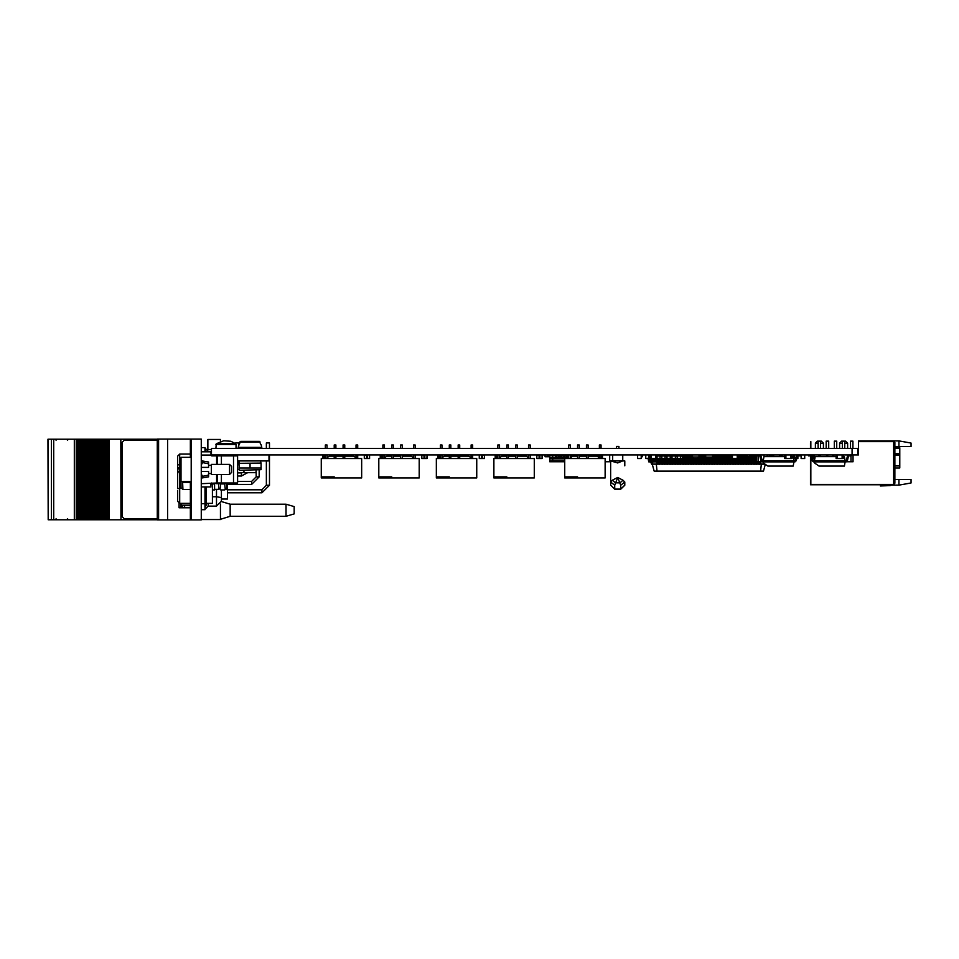 <?xml version="1.0" encoding="UTF-8"?>
<svg xmlns="http://www.w3.org/2000/svg" width="959" height="959" viewBox="0 0 959 959"><rect width="100%" height="100%" fill="white"/><g stroke="black" fill="none" stroke-linecap="round" stroke-linejoin="round"><path stroke-width="1.44" d="M894.891 447.757L899.746 447.757L899.746 467.944L894.891 467.944M850.465 448.44L850.465 441.176L852.887 441.176L852.887 448.44M842.386 443.19L839.557 443.19L841.582 441.176L845.622 441.176L847.636 443.19L844.807 443.19M834.306 448.44L834.306 441.176L836.739 441.176L836.739 448.44L836.739 441.176M826.238 448.44L826.238 441.176L828.66 441.176L828.66 448.44L828.66 441.176M818.159 443.19L815.33 443.19L817.344 441.176L821.384 441.176L823.409 443.19L820.58 443.19M870.221 484.834L848.008 484.834M758.089 463.772L756.675 464.396L758.089 463.772L758.089 461.77M755.464 463.772L754.05 464.396L755.464 463.772L755.464 455.309L754.05 455.309L754.05 463.772M752.839 463.772L751.424 464.396L752.839 463.772L752.839 455.309L751.424 455.309L751.424 463.772M750.214 463.772L748.799 464.396L750.214 463.772L750.214 455.309L749.59 455.309M747.588 463.772L746.174 464.396L747.588 463.772L747.588 456.724M744.963 463.772L743.549 464.396L744.963 463.772L744.963 456.724M742.338 463.772L740.923 464.396L742.338 463.772L742.338 455.309L740.923 455.309L740.923 463.772M739.713 463.772L738.298 464.396L739.713 463.772L739.713 455.309L738.502 455.309M737.087 463.772L735.673 464.396L737.087 463.772L737.087 458.498M734.462 463.772L733.048 464.396L734.462 463.772L734.462 458.498M731.837 463.772L730.422 464.396L731.837 463.772L731.837 458.534M731.237 455.309L730.422 455.309L730.422 463.772M729.212 463.772L727.797 464.396L729.212 463.772L729.212 455.309L727.797 455.309L727.797 463.772M726.586 463.772L725.172 464.396L726.586 463.772L726.586 455.309L725.172 455.309L725.172 463.772M723.961 463.772L722.547 464.396L723.961 463.772L723.961 455.309L722.547 455.309L722.547 463.772M721.336 463.772L719.921 464.396L721.336 463.772L721.336 455.309L719.921 455.309L719.921 463.772M718.711 463.772L717.296 464.396L718.711 463.772L718.711 455.309L717.296 455.309L717.296 463.772M716.085 463.772L714.671 464.396L716.085 463.772L716.085 455.309L714.671 455.309L714.671 463.772M713.46 463.772L712.046 464.396L713.46 463.772L713.46 455.309L712.573 455.309M710.835 463.772L709.42 464.396L710.835 463.772L710.835 457.119M708.21 463.772L706.795 464.396L708.21 463.772L708.21 457.119M705.584 463.772L704.17 464.396L705.584 463.772L705.584 455.309L704.17 455.309L704.17 463.772M702.959 463.772L701.544 464.396L702.959 463.772L702.959 455.309L701.544 455.309L701.544 463.772M700.334 463.772L698.919 464.396L700.334 463.772L700.334 455.309L699.111 455.309M697.708 463.772L696.294 464.396L697.708 463.772L697.708 458.498M695.083 463.772L693.669 464.396L695.083 463.772L695.083 458.498M692.458 463.772L691.043 464.396L692.458 463.772L692.458 458.534M691.835 455.309L691.043 455.309L691.043 463.772M689.833 463.772L688.418 464.396L689.833 463.772L689.833 455.309L688.418 455.309L688.418 463.772M687.207 463.772L685.793 464.396L687.207 463.772L687.207 455.309L685.793 455.309L685.793 463.772M684.582 463.772L683.168 464.396L684.582 463.772L684.582 455.309L683.168 455.309L683.168 456.016M681.957 463.772L680.542 464.396L681.957 463.772L681.957 461.866M679.332 463.772L677.917 464.396L679.332 463.772L679.332 461.866M679.332 456.016L679.332 455.309L677.917 455.309L677.917 456.016M676.706 463.772L675.292 464.396L676.706 463.772L676.706 461.866M675.388 455.309L675.292 456.016M674.081 463.772L672.667 464.396L674.081 463.772L674.081 461.866M674.081 456.016L674.081 455.309L672.667 455.309L672.667 456.016M671.456 463.772L670.041 464.396L671.456 463.772L671.456 461.866M670.257 455.309L670.041 456.016M668.831 463.772L667.416 464.396L668.831 463.772L668.831 461.866M668.831 456.016L668.831 455.309L667.416 455.309L667.416 456.016M666.205 463.772L664.791 464.396L666.205 463.772L666.205 461.866M665.126 455.309L664.791 456.016M663.58 463.772L662.166 464.396L663.58 463.772L663.58 461.866M663.58 456.016L663.58 455.309L662.166 455.309L662.166 456.016M660.955 463.772L659.54 464.396L660.955 463.772L660.955 461.866M659.996 455.309L659.54 456.016M658.33 463.772L656.915 464.396L658.33 463.772L658.33 461.866M658.33 456.016L658.33 455.309L657.047 455.309M760.715 463.772L759.3 464.396L760.715 463.772L760.715 461.735M400.622 456.112L393.358 456.112L393.933 454.902L393.933 456.112M393.933 455.309L394.736 456.112M515.654 456.112L508.378 456.112L508.378 454.95L510.368 454.902L510.368 456.112M510.368 455.309L511.183 456.112M649.734 458.438L648.344 458.438L648.344 459.445L680.518 459.445L680.518 455.909L682.329 455.909L682.329 454.902M683.467 460.68L683.264 461.866L648.775 461.866L648.56 460.68L683.467 460.68L683.683 459.445L680.518 459.445L682.329 459.445L682.329 455.909M675.388 459.445L675.388 455.909L677.21 455.909L677.21 454.902M677.21 459.445L677.21 455.909M670.257 458.39L672.079 458.39L672.079 459.445L670.257 459.445L670.257 455.909L672.079 455.909L672.079 454.902M672.079 458.39L672.079 455.909M665.126 459.445L665.126 455.909L666.949 455.909L666.949 454.902M666.949 459.445L666.949 455.909M659.996 458.39L661.818 458.39L661.818 459.445L659.996 459.445L659.996 455.909L661.818 455.909L661.818 454.902M661.818 458.39L661.818 455.909M656.687 459.445L656.687 458.534M654.865 459.445L654.865 458.498M649.734 459.445L649.782 455.909M651.557 459.445L651.557 458.498M552.624 455.069L549.759 455.069L549.759 461.806L564.683 461.806M555.669 455.069L552.792 455.069L552.624 458.941L552.624 454.902M556.688 454.902L556.688 458.941L552.792 458.941L552.792 461.806M583.875 456.112L583.875 454.902M584.906 454.902L584.906 456.112M581.31 456.112L581.31 454.902M582.341 454.902L582.341 456.112M579.775 454.902L579.775 456.112M576.179 456.112L576.179 454.902M577.21 454.902L577.21 456.112M573.614 456.112L573.614 454.902M574.645 454.902L574.645 456.112M571.049 457.191L571.049 454.902M572.079 454.902L572.079 456.604M568.483 458.534L568.483 454.902M565.918 458.534L565.918 454.902M564.383 454.902L564.383 458.941L563.365 458.941L563.365 454.902M561.818 454.902L561.818 458.941L560.799 458.941L560.799 454.902M559.253 454.902L559.253 458.941L558.234 458.941L558.234 454.902M555.669 458.941L555.669 454.902M771.719 454.902L771.719 456.616M773.733 456.616L773.733 455.513L771.719 455.513M779.391 454.902L779.391 456.616M781.405 456.616L781.405 455.513L779.391 455.513M622.727 454.902L622.727 460.967L624.753 460.967L624.753 461.974L624.753 460.967L622.631 460.967L617.68 462.981L610.619 460.967L612.633 460.967L612.633 454.902M610.619 460.967L612.633 460.967L610.619 460.967L610.619 485.098L610.619 482.029L612.333 480.183L617.68 477.474L614.659 485.206L614.659 489.234L620.713 489.234L620.713 485.206L617.68 477.474L623.026 480.183L624.753 482.029L624.753 485.194L620.713 489.234L624.753 485.194M614.659 489.234L610.619 485.098L614.659 489.042L620.713 489.042L624.753 485.098M624.753 465.81L624.753 460.967M618.891 448.44L618.891 446.426L616.469 446.426L616.469 448.44M357.659 445.012L357.659 448.44L357.659 445.012L356.041 445.012L356.041 448.44M344.725 445.012L344.725 448.44L344.725 445.012L343.118 445.012L343.118 448.44M326.959 445.012L326.959 448.44L326.959 445.012L325.341 445.012L325.341 448.44M335.842 445.012L335.842 448.44L335.842 445.012L334.223 445.012L334.223 448.44M330.184 477.93L361.687 477.93L361.687 458.534L321.301 458.534L321.301 477.93L330.184 477.93L330.184 476.911L334.223 476.911L321.301 476.911M415.163 445.012L415.163 448.44L415.163 445.012L413.557 445.012L413.557 448.44M402.241 445.012L402.241 448.44L402.241 445.012L400.622 445.012L400.622 448.44M384.475 445.012L384.475 448.44L384.475 445.012L382.857 445.012L382.857 448.44M393.358 445.012L393.358 448.44L393.358 445.012L391.74 445.012L391.74 448.44M387.7 477.93L419.203 477.93L419.203 458.534L378.817 458.534L378.817 477.93L387.7 477.93L387.7 476.911L391.74 476.911L378.817 476.911M472.679 445.012L472.679 448.44L472.679 445.012L471.061 445.012L471.061 448.44M459.757 445.012L459.757 448.44L459.757 445.012L458.138 445.012L458.138 448.44M441.979 445.012L441.979 448.44L441.979 445.012L440.373 445.012L440.373 448.44M450.874 445.012L450.874 448.44L450.874 445.012L449.256 445.012L449.256 448.44M445.216 477.93L476.719 477.93L476.719 458.534L436.333 458.534L436.333 477.93L445.216 477.93L445.216 476.911L449.256 476.911L436.333 476.911M530.195 445.012L530.195 448.44L530.195 445.012L528.577 445.012L528.577 448.44M517.273 445.012L517.273 448.44L517.273 445.012L515.654 445.012L515.654 448.44M499.495 445.012L499.495 448.44L499.495 445.012L497.877 445.012L497.877 448.44M508.378 445.012L508.378 448.44L508.378 445.012L506.772 445.012L506.772 448.44M502.732 477.93L534.235 477.93L534.235 458.534L493.849 458.534L493.849 477.93L502.732 477.93L502.732 476.911L506.772 476.911L493.849 476.911M601.029 445.012L601.029 448.44L601.029 445.012L599.411 445.012L599.411 448.44M588.107 445.012L588.107 448.44L588.107 445.012L586.488 445.012L586.488 448.44M570.329 445.012L570.329 448.44L570.329 445.012L568.723 445.012L568.723 448.44M579.224 445.012L579.224 448.44L579.224 445.012L577.606 445.012L577.606 448.44M573.566 477.93L605.069 477.93L605.069 458.534L564.683 458.534L564.683 477.93L573.566 477.93L573.566 476.911L577.606 476.911L564.683 476.911M190.362 457.323L190.362 454.89L191.165 454.89M190.362 454.89L190.362 440.325L191.165 440.325M190.362 481.55L190.362 518.675L191.165 518.675M286.082 516.338L286.082 504.218L294.161 506.64L294.161 513.916L286.082 516.338L230.136 516.338L230.136 504.218L221.361 501.581M157.516 519.886L190.757 519.886L190.757 518.675M157.516 439.114L190.757 439.114L190.757 440.325M182.474 507.767L182.474 505.633L184.548 505.633L184.548 507.767M190.362 505.633L184.548 505.633M95.612 519.766L95.612 439.234L94.198 439.234L94.198 519.766L94.174 439.234L94.174 519.766L97.422 519.766L97.398 439.234L97.422 519.766L100.659 519.766L100.623 439.234L100.659 519.766L103.884 519.766L103.86 439.234L103.884 519.766L103.86 439.234L104.951 439.234L104.951 519.766L104.939 439.234L157.252 439.234M48.154 439.234L48.154 519.766L47.95 439.234L82.342 439.234L82.342 519.766L82.33 439.234L85.567 439.234L85.579 519.766L85.567 439.234L87.713 439.234L87.713 519.766L87.077 519.766L87.077 439.234L87.113 519.766L83.841 519.766L83.841 439.234L83.877 519.766L80.616 519.766L80.616 439.234M87.713 519.766L87.713 439.234M88.803 439.234L88.803 519.766L89.151 439.234L87.749 439.234L87.737 519.766L88.791 519.766L88.791 439.234M89.151 519.766L90.338 519.766L90.302 439.234L90.937 439.234L90.937 519.766L90.302 519.766L90.302 439.234L89.151 439.234M90.937 519.766L90.937 439.234M94.174 519.766L90.973 519.766L90.973 439.234L92.028 439.234L92.028 519.766L92.016 439.234L94.174 439.234M97.434 519.766L97.434 439.234L95.612 439.234M97.434 439.234L98.489 439.234L98.489 519.766L98.477 439.234L101.714 439.234L101.714 519.766L101.702 439.234L103.86 439.234M80.616 519.766L79.106 519.766L79.106 439.234M79.106 519.766L77.391 519.766L77.391 439.234M48.154 519.766L77.391 519.766M157.252 519.766L108.163 519.766L108.163 439.234M108.163 519.766L106.449 519.766L106.449 439.234M106.449 519.766L103.884 519.766M217.417 474.489L217.417 482.928L233.576 482.928L233.576 483.744L216.614 483.744L216.614 474.489M218.472 455.069L236.801 455.069L233.576 455.069L233.576 455.873L211.759 455.873L211.759 455.069L216.614 455.069L216.614 464.384M210.956 451.833L210.956 452.924L210.956 451.833L201.258 451.833M210.956 485.877L210.369 483.744L210.956 485.877M181.071 457.323L181.071 481.55L191.165 481.55L191.165 457.323L181.071 457.323M207.432 475.352L208.535 475.125L208.535 476.911L202.073 477.918L202.073 476.395L208.535 475.125L208.535 471.456L201.258 471.456M201.258 467.417L208.535 467.417L208.535 461.962L202.073 460.955L202.073 463.748L201.258 463.748M231.551 466.41L231.551 472.463L229.537 474.489L229.537 464.384L231.551 466.41M229.537 464.384L211.364 464.384L211.364 474.489L229.537 474.489M179.453 471.025L178.853 467.465L179.489 467.68M182.522 481.55L182.941 489.486L181.071 487.783L181.071 481.55M226.708 483.744L226.708 487.783L224.598 489.881L225.257 489.102L224.598 483.911L220.738 483.911L220.079 489.102L220.738 489.881L224.598 489.881M214.588 489.39L218.628 489.39L218.628 483.744M214.588 483.744L214.588 489.905L212.574 489.905L212.574 483.744M215.847 448.404L216.231 443.765L235.65 443.765L230.819 441.284L235.638 443.753L235.638 442.89L238.707 442.89L238.707 445.611M266.41 448.44L266.41 442.89L269.479 442.89L269.479 448.44M221.373 489.881L221.373 501.209L216.53 506.052L216.53 496.81L212.454 496.81M179.693 475.436L179.693 503.331L177.679 501.305L177.679 490.505M201.258 447.649L204.938 447.649L204.938 451.833M201.258 503.667L204.938 503.667L204.938 509.732L201.258 509.732M181.563 488.275L177.679 488.634L177.679 456.076L179.693 454.051L179.693 463.437M227.559 483.744L227.559 498.992L221.373 498.992M240.661 441.368L260.153 441.955L239.87 441.955L238.995 444.604L240.661 441.368L259.362 441.368L240.661 441.368M261.028 444.604L261.831 447.409L238.192 447.409L238.707 448.44M256.065 470.246L256.065 472.679L243.958 472.679L243.958 470.246M238.911 463.281L239.51 470.246L261.124 469.646L261.124 463.077L238.911 463.281L239.51 460.967M230.819 441.284L223.747 440.744L216.231 443.765M364.312 458.498L364.312 454.95L364.36 458.498L369.563 458.498L364.324 458.534L364.324 454.902L364.276 458.498M369.323 458.534L369.527 454.95L369.527 458.534L364.492 458.534M437.736 458.534L437.736 454.95L427.031 454.95L427.031 458.534L421.828 458.534L421.864 454.902L421.768 458.498M482.353 455.237L484.547 454.902L484.571 458.498L484.583 454.95L484.583 458.498L484.547 454.902L484.331 458.546L479.32 458.534L479.32 454.95L479.368 458.498L484.583 458.498L479.524 458.534M541.847 458.546L536.872 458.498L542.039 458.534L542.075 454.95L542.051 458.534L536.836 458.534L536.872 454.95L536.836 458.534L536.788 454.95L533.648 454.95M542.039 458.534L542.039 454.902L542.051 458.534L542.075 454.95L543.897 454.95M479.284 454.95L479.284 458.498M391.716 456.112L391.74 458.534M396.918 456.112L396.918 454.902L396.966 456.112M513.365 456.112L513.365 454.902L513.401 456.112M237.616 482.928L237.616 455.873L233.576 455.873L233.576 482.928L237.616 482.928L236.801 483.744M210.956 454.254L210.956 452.924L211.759 455.069L210.956 454.254M221.457 464.384L221.457 455.069M221.457 483.744L221.457 474.489M211.759 482.928L210.956 484.547L217.417 482.928L201.258 483.744M179.501 467.465L179.501 471.408L178.865 471.504L181.071 478.685M237.616 481.358L251.63 481.358L251.63 484.427L259.218 476.839L259.218 470.246M251.63 481.358L256.149 476.839L259.218 476.839M227.559 489.761L261.891 489.761L261.891 492.83L269.479 485.23L269.479 454.902M261.891 489.761L266.41 485.23L269.479 485.23M237.616 472.955L241.368 472.955L241.368 476.024L247.662 472.679M211.519 451.329L208.175 451.833M208.175 503.367L208.175 506.052L216.53 506.052M215.847 444.544L236.034 444.544L235.65 443.765M181.071 460.188L179.165 467.8M260.908 444.604L259.362 441.368M67.406 440.241L68.413 439.234M67.406 518.759L68.413 519.766M56.09 518.759L55.083 519.766M56.09 440.241L55.083 439.234M857.742 454.902L211.519 454.902L211.519 448.44L857.742 448.44L857.742 454.902L858.545 454.902L858.545 441.572L892.877 441.572L872.678 441.572M852.024 454.902L852.024 448.44M325.341 448.404L318.724 448.44M339.246 448.404L335.842 448.404M334.223 448.404L326.959 448.404M318.724 454.902L322.703 454.95L322.703 458.534M339.75 454.902L335.842 454.95L335.842 456.112L343.118 456.112M334.223 458.534L334.223 454.95L326.959 454.95L326.959 457.611L329.536 456.112L334.223 456.112M325.341 458.534L325.341 454.95L323.938 454.95L323.938 458.534M441.979 448.404L444.389 448.44M440.373 448.404L423.878 448.44M444.389 454.902L441.979 454.95L441.979 457.611L444.568 456.112L449.256 456.112M440.373 458.534L440.373 454.95L438.97 454.95L438.97 458.534M530.195 448.404L532.101 448.44M528.577 448.404L521.852 448.44M521.852 454.902L528.577 454.95L528.577 458.534M532.101 454.902L530.195 454.95L530.195 458.534L530.195 454.902M533.648 448.44L543.897 448.44M238.06 454.902L212.862 455.069M213.821 448.44L238.06 448.44M810.846 441.596L810.846 442.806L810.439 441.596M810.846 442.806L810.846 448.44M810.439 442.806L810.439 448.44M810.439 455.909L810.439 484.834L892.877 484.834L810.846 484.427L810.846 455.921M810.846 454.902L812.093 455.933L813.136 460.62L812.093 455.933M891.055 484.834L880.362 485.985L890.252 485.638L891.87 484.834M880.362 485.985L890.252 485.638M890.324 484.834L885.589 485.23M823.409 443.19L823.409 448.44M815.33 443.19L815.33 448.44M847.636 443.19L847.636 448.44M839.557 443.19L839.557 448.44M820.58 441.176L820.58 448.44L820.58 441.176M818.159 441.176L818.159 448.44M844.807 441.176L844.807 448.44L844.807 441.176M842.386 441.176L842.386 448.44M894.891 479.464L898.931 479.464L898.931 485.11L891.606 485.11M898.931 440.888L911.05 443.022L911.05 446.546L898.931 446.546L898.931 440.888L858.545 440.888L858.545 441.572M898.931 479.464L911.05 479.464L911.05 482.976L898.931 485.11M892.877 441.176L893.68 441.176L893.68 484.391L810.882 484.391L810.882 455.921M893.68 441.176L894.891 442.387L894.891 483.18L893.68 484.391M898.931 446.546L894.891 446.546M765.306 464.396L763.52 471.061L654.11 471.061L652.276 464.192L656.915 464.192M659.54 464.192L658.33 464.192M657.071 471.061L656.316 464.192M765.006 464.192L760.715 464.192M760.559 471.061L761.326 464.192M759.3 464.192L758.089 464.192M756.675 464.192L755.464 464.192M754.05 464.192L752.839 464.192M751.424 464.192L750.214 464.192M748.799 464.192L747.588 464.192M746.174 464.192L744.963 464.192M743.549 464.192L742.338 464.192M740.923 464.192L739.713 464.192M738.298 464.192L737.087 464.192M735.673 464.192L734.462 464.192M733.048 464.192L731.837 464.192M730.422 464.192L729.212 464.192M727.797 464.192L726.586 464.192M725.172 464.192L723.961 464.192M722.547 464.192L721.336 464.192M719.921 464.192L718.711 464.192M717.296 464.192L716.085 464.192M714.671 464.192L713.46 464.192M712.046 464.192L710.835 464.192M709.42 464.192L708.21 464.192M706.795 464.192L705.584 464.192M704.17 464.192L702.959 464.192M701.544 464.192L700.334 464.192M698.919 464.192L697.708 464.192M696.294 464.192L695.083 464.192M693.669 464.192L692.458 464.192M691.043 464.192L689.833 464.192M688.418 464.192L687.207 464.192M685.793 464.192L684.582 464.192M683.168 464.192L681.957 464.192M680.542 464.192L679.332 464.192M677.917 464.192L676.706 464.192M675.292 464.192L674.081 464.192M672.667 464.192L671.456 464.192M670.041 464.192L668.831 464.192M667.416 464.192L666.205 464.192M664.791 464.192L663.58 464.192M662.166 464.192L660.955 464.192M652.899 461.866L652.324 463.988M756.136 457.323L755.464 457.323M754.05 457.323L752.839 457.323M751.424 457.323L750.214 457.323M748.799 457.323L747.588 457.323M746.174 457.323L744.963 457.323M743.549 457.323L742.338 457.323M740.923 457.323L739.713 457.323M730.422 457.323L729.212 457.323M727.797 457.323L726.586 457.323M725.172 457.323L723.961 457.323M722.547 457.323L721.336 457.323M719.921 457.323L718.711 457.323M717.296 457.323L716.085 457.323M714.671 457.323L713.46 457.323M712.046 457.323L710.835 457.323M709.42 457.323L708.21 457.323M706.795 457.323L705.584 457.323M704.17 457.323L702.959 457.323M701.544 457.323L700.334 457.323M691.043 457.323L689.833 457.323M688.418 457.323L687.207 457.323M685.793 457.323L684.582 457.323L684.582 455.309M651.365 463.653L650.933 461.866M756.675 461.77L756.675 463.772M748.799 456.676L748.799 463.772M746.174 456.724L746.174 463.772M744.963 454.902L744.136 454.902M743.549 456.676L743.549 463.772M738.298 458.534L738.298 463.772M735.673 458.498L735.673 463.772M733.048 458.498L733.048 463.772M730.422 454.902L729.212 454.902M727.797 454.902L727.138 454.902M712.046 457.083L712.046 463.772M709.42 457.119L709.42 463.772M706.795 457.119L706.795 463.772M698.919 458.534L698.919 463.772M696.294 458.498L696.294 463.772M693.669 458.498L693.669 463.772M683.168 461.866L683.168 463.772M680.542 461.866L680.542 463.772M677.917 461.866L677.917 463.772M675.292 461.866L675.292 463.772M672.667 461.866L672.667 463.772M670.041 461.866L670.041 463.772M667.416 461.866L667.416 463.772M664.791 461.866L664.791 463.772M662.166 461.866L662.166 463.772M659.54 461.866L659.54 463.772M656.915 461.866L656.915 463.772M651.76 464.396L650.514 461.866M656.915 463.988L651.796 463.988M764.719 463.988L760.715 463.988M759.3 461.735L759.3 463.772M367.345 457.982L366.494 458.426L367.345 458.39L367.345 455.309L366.542 455.309L366.542 457.982M364.36 454.95L366.542 455.309M369.527 454.902L369.563 458.498L369.563 454.95L367.345 454.95M424.849 457.982L424.046 457.946M422.032 458.546L427.031 458.534L421.816 458.498L421.864 454.95L424.849 455.309L424.849 458.39M424.046 455.309L424.046 458.39M426.827 458.534L427.067 454.95L427.067 458.498L427.067 454.95L424.849 454.95M479.368 454.95L481.55 454.902L481.55 458.39L482.389 457.946L481.55 457.946M481.55 455.309L482.353 455.309L482.353 457.982M484.571 458.498L484.571 454.95L484.331 458.534M539.857 457.982L539.054 457.946M536.824 458.498L536.824 454.95L536.824 458.498L536.824 454.95L539.857 455.309L539.857 458.39M539.054 455.309L539.054 458.39M364.252 458.498L364.252 454.95M479.308 458.498L479.32 454.95M396.918 454.902L394.736 455.309M513.401 454.95L511.183 455.309M659.996 458.438L657.047 458.438M665.126 458.438L661.818 458.438M670.257 458.438L666.949 458.438M675.388 458.438L672.079 458.438M680.518 458.438L677.21 458.438M683.683 459.445L683.683 458.438L682.329 458.438M648.344 458.438L648.775 456.016L649.734 456.016M657.047 456.016L659.996 456.016M661.818 456.016L665.126 456.016M666.949 456.016L670.257 456.016M672.079 456.016L675.388 456.016M677.21 456.016L680.518 456.016M682.329 456.016L683.264 456.016L683.683 458.438M648.344 459.445L648.56 460.68M680.518 454.902L680.518 455.909M675.388 454.902L675.388 455.909M670.257 454.902L670.257 455.909M665.126 454.902L665.126 455.909M659.996 454.902L659.996 455.909M649.734 454.902L649.734 455.909M549.759 457.934L552.624 457.934M552.624 458.941L549.759 458.941M584.906 455.909L583.875 455.909M582.341 455.909L581.31 455.909M577.21 455.909L576.179 455.909M574.645 455.909L573.614 455.909M572.079 455.909L571.049 455.909M564.383 455.909L563.365 455.909M561.818 455.909L560.799 455.909M559.253 455.909L558.234 455.909M556.688 455.909L555.669 455.909M556.688 455.069L558.234 455.069M559.253 455.069L560.799 455.069M561.818 455.069L563.365 455.069M564.383 455.069L565.918 455.069M567.32 455.069L568.483 455.069M570.329 455.069L571.049 455.069M572.079 455.069L573.614 455.069M574.645 455.069L576.179 455.069M579.775 455.069L581.31 455.069M582.341 455.069L583.875 455.069M584.906 455.069L586.488 455.069M552.792 457.934L555.669 457.934M556.688 457.934L558.234 457.934M559.253 457.934L560.799 457.934M561.818 457.934L563.365 457.934M564.383 457.934L565.918 457.934M567.32 457.934L568.483 457.934M563.365 458.941L561.818 458.941M560.799 458.941L559.253 458.941M558.234 458.941L556.688 458.941M770.497 454.902L770.497 456.616M782.616 454.902L782.616 456.616M773.733 454.902L773.733 455.513M781.405 454.902L781.405 455.513M594.916 456.112L594.916 454.902M597.984 456.784L597.984 454.902M601.617 458.534L601.617 454.902M645.755 458.534L645.755 454.902L645.755 458.534L648.344 458.534M729.943 457.323L729.943 456.724M804.721 454.902L804.721 458.534L801.089 458.534L801.089 454.902M795.73 458.534L794.244 458.534L794.244 454.902M797.876 455.909L797.876 458.534L796.761 458.534M649.423 456.016L649.734 455.01M641.247 454.902L641.247 458.534L637.615 458.534L637.615 454.902M818.962 454.902L818.962 456.616M820.173 456.616L820.173 454.902M814.119 454.902L814.119 458.534L812.908 458.534L812.908 454.902M814.862 458.498L814.119 458.498M842.158 454.902L842.158 458.534L836.104 458.534L836.104 454.902M843.369 454.902L843.369 458.534L842.158 458.534M837.315 454.902L837.315 458.534M737.291 454.902L737.291 458.534L731.237 458.534L731.237 454.902M738.502 454.902L738.502 458.534L737.291 458.534M732.448 454.902L732.448 458.534M697.9 456.928L697.9 458.534L691.835 458.534L691.835 454.902M699.111 454.902L699.111 458.534L697.9 458.534M693.057 456.928L693.057 458.534M690.744 454.902L690.744 457.323M684.69 457.323L684.69 454.902M832.616 454.902L832.616 456.616M833.827 456.616L833.827 454.902M826.55 456.616L826.55 454.902M827.761 454.902L827.761 456.616M790.779 454.902L790.779 458.534L784.726 458.534L784.726 454.902M791.99 454.902L791.99 458.534L790.779 458.534M785.936 454.902L785.936 458.534M797.301 456.148L796.246 460.847L793.956 461.866L793.213 466.11L767.751 466.11L763.484 463.125L763.268 461.866L793.956 461.866L793.956 460.859L763.268 460.859L764.011 456.616L784.726 456.616M759.924 456.148L760.978 460.847L762.249 461.866L763.268 461.866L763.268 460.859L761.961 460.62L760.907 455.933L759.624 454.902M791.99 456.616L793.213 456.616L793.956 460.859L794.963 460.859L796.318 455.933L797.588 454.902M759.624 455.909L757.202 455.909L757.202 454.902M762.249 460.859L760.907 455.933M762.249 461.866L763.268 461.866M797.588 455.909L800.022 455.909L800.022 454.902M794.963 460.859L796.318 455.933M794.963 461.866L793.956 461.866M848.475 456.148L847.432 460.847L845.143 461.866L844.388 466.11L818.926 466.11L814.659 463.125L814.443 461.866L845.143 461.866L845.143 460.859L814.443 460.859L815.186 456.616L836.104 456.616M811.098 456.148L812.153 460.847L813.436 461.866L814.443 461.866L814.443 460.859L813.136 460.62M843.369 456.616L844.388 456.616L845.143 460.859L846.15 460.859L847.492 455.933L848.775 454.902M810.811 455.909L808.389 455.909L808.389 454.902M813.436 461.866L814.443 461.866M848.775 455.909L851.196 455.909L851.196 454.902M846.437 460.62L847.492 455.933M846.15 461.866L845.143 461.866M793.92 454.902L793.92 456.928L793.261 456.928M752.839 455.909L754.05 455.909M755.464 455.909L756.136 455.909M751.173 456.04L751.424 457.275L750.214 454.974M701.269 457.323L701.544 455.909M702.959 455.909L704.17 455.909M713.46 455.909L714.671 455.909M716.085 455.909L716.817 455.909L717.068 457.323M719.454 457.323L719.921 456.112M721.336 456.112L721.48 454.902M718.711 455.501L719.873 454.902M670.041 454.962L669.226 456.016M730.422 456.724L729.212 456.724M727.797 456.724L726.586 456.676M749.59 454.902L749.59 456.676L748.583 456.724L743.129 456.676L743.129 454.902M748.583 454.902L744.136 455.309M793.297 457.083L794.172 457.083L794.172 454.902M712.573 454.902L712.573 457.083L711.566 457.119L705.716 457.083L705.716 454.902M711.566 454.902L706.723 454.902M740.684 454.902L740.684 456.928L739.713 456.928M767.212 456.616L767.212 454.902M763.999 456.676L763.975 454.902M642.482 454.902L642.482 456.724L641.247 456.724M642.482 456.676L641.247 456.676M590.936 456.112L590.936 454.902M594.16 456.112L594.16 454.902M549.759 456.676L545.036 456.676L545.036 454.902M549.759 455.309L546.246 454.902M605.069 461.77L609.72 461.77L609.72 454.902M602.456 454.902L602.456 458.534M846.737 461.735L853.054 461.77L853.054 454.902M851.041 455.909L851.041 461.77M758.149 455.909L758.149 461.735L761.662 461.735M767.847 454.902L767.847 456.616M769.861 454.902L769.861 456.616M758.149 461.77L756.136 461.77L756.136 454.902M698.967 454.902L698.967 456.928L692.506 456.928L692.506 454.902M649.782 454.902L649.782 458.534L650.993 458.534L650.993 454.902M650.993 458.498L657.047 458.534L657.047 454.902M655.836 458.534L655.836 454.902M612.741 460.967L622.631 460.967M624.753 463.784L624.753 461.974M620.713 485.206L624.753 482.029M612.333 480.183L615.39 482.892L619.97 482.892L623.026 480.183M614.659 485.206L610.619 482.029M334.223 476.911L334.223 477.93M344.725 458.534L344.725 454.902L344.725 456.112L353.451 456.112L356.041 457.611M357.659 458.534L357.659 454.902L357.659 458.534M329.333 477.942L353.823 477.93M360.776 477.942L359.397 477.93M391.74 476.911L391.74 477.93M402.241 458.534L402.241 454.902L402.241 456.112L410.967 456.112L413.557 457.611M415.163 458.534L415.163 454.902L415.163 458.534M391.74 456.112L387.052 456.112L384.475 457.611L384.475 454.902L384.475 458.534M386.849 477.942L411.339 477.93M418.28 477.942L416.901 477.93M381.454 454.902L381.454 458.534M380.22 454.902L380.22 458.534M449.256 476.911L449.256 477.93M459.757 458.534L459.757 454.902L459.757 456.112L468.483 456.112L471.061 457.611M472.679 458.534L472.679 454.902L472.679 458.534M450.874 458.534L450.874 454.902L450.874 456.112L458.138 456.112M444.365 477.942L468.855 477.93M475.796 477.942L474.417 477.93M506.772 476.911L506.772 477.93M517.273 458.534L517.273 454.902L517.273 456.112L526 456.112L528.577 457.611M506.772 456.112L502.084 456.112L499.495 457.611L499.495 454.902L499.495 458.534M501.869 477.942L526.359 477.93M533.312 477.942L531.933 477.93M496.486 454.902L496.486 458.534M495.24 454.902L495.24 458.534M577.606 476.911L577.606 477.93M588.107 458.534L588.107 454.902L588.107 456.112L596.834 456.112L599.411 457.611M601.029 458.534L601.029 454.902L601.029 458.534M577.606 456.112L572.919 456.112L570.329 457.611L570.329 454.902L570.329 458.534M579.224 458.534L579.224 454.902L579.224 456.112L586.488 456.112M572.715 477.942L597.205 477.93M604.146 477.942L602.767 477.93M567.32 454.902L567.32 458.534M566.086 454.902L566.086 458.534M201.258 439.114L191.165 439.114L191.165 519.886L201.258 519.886L201.258 439.114M190.362 456.112L191.165 456.112M190.362 482.761L191.165 482.761M220.45 441.488L220.45 439.51L207.923 439.51L207.923 449.615M220.45 504.062L220.45 519.49L201.258 519.49M181.419 505.141L190.362 505.141M167.621 439.114L167.621 519.886M179.045 503.223L179.045 507.767L190.362 507.767M237.616 469.407L238.911 469.407M205.31 449.615L211.519 449.615M182.474 505.633L181.419 505.633M51.414 439.234L51.414 519.766L51.426 439.234M84.512 519.766L84.512 439.234M81.275 519.766L81.275 439.234M120.906 519.766L120.87 439.234L120.906 519.766M103.224 519.766L103.224 439.234M53.692 439.234L53.692 519.766M74.358 439.234L74.358 519.766M99.988 519.766L99.988 439.234M93.526 519.766L93.526 439.234M95.265 439.234L95.265 519.766L95.253 439.234M96.763 519.766L96.763 439.234M157.252 440.445L124.107 440.445L122.081 442.459L122.081 516.541L124.107 518.555L157.252 518.555M217.417 482.928L216.614 483.744L218.472 483.744M217.417 455.873L216.614 455.069L217.417 455.873L217.417 464.384M210.956 486.968L201.258 486.968M237.616 455.873L236.801 455.069L237.616 455.873M201.258 475.125L202.073 475.125L202.073 476.395L205.418 475.748M208.535 463.748L202.073 462.478M182.941 489.486L190.362 489.486M182.941 482.437L190.362 482.437M220.738 489.881L218.628 487.783M237.616 463.952L238.647 460.967M241.368 472.955L243.958 472.152M204.938 503.667L204.938 486.968M206.389 501.713L204.938 501.713M204.938 507.167L206.389 504.949L206.389 486.968M206.317 451.833L204.938 450.215M179.693 503.331L177.679 501.305L179.693 503.331L190.362 503.331M179.693 454.051L190.362 454.051M208.175 451.329L204.938 448.093M204.938 509.289L208.175 506.052L204.938 509.289M212.454 483.744L212.454 503.367L206.389 503.367M237.616 460.967L269 460.967L269 454.902M261.052 448.44L261.831 447.409M238.995 444.604L238.192 447.409M239.115 444.604L240.17 441.536M260.512 460.967L261.124 463.281M238.911 467.932L261.124 467.932M250.011 467.932L250.011 463.281M236.034 448.404L236.034 444.544M899.746 448.356L894.891 448.356M894.891 453.715L899.746 453.715M899.746 455.141L894.891 455.141M894.891 465.93L899.746 465.93M755.464 455.645L754.05 455.645M752.839 455.645L751.424 455.645M750.214 455.645L749.59 455.645M742.338 455.645L740.923 455.645M739.713 455.645L738.502 455.645M731.237 455.645L730.422 455.645M729.212 455.645L727.797 455.645M726.586 455.645L725.172 455.645M723.961 455.645L722.547 455.645M721.336 455.645L719.921 455.645M718.711 455.645L717.296 455.645M716.085 455.645L714.671 455.645M713.46 455.645L712.573 455.645M705.584 455.645L704.17 455.645M702.959 455.645L701.544 455.645M700.334 455.645L699.111 455.645M691.835 455.645L691.043 455.645M689.833 455.645L688.418 455.645M687.207 455.645L685.793 455.645M684.582 455.645L683.168 455.645M679.332 455.645L677.917 455.645M674.081 455.645L672.667 455.645M668.831 455.645L667.416 455.645M663.58 455.645L662.166 455.645M658.33 455.645L657.047 455.645M369.563 458.498L369.563 454.95L369.527 458.534M366.542 458.054L367.345 458.054M366.542 455.645L367.345 455.645M424.885 458.426L423.998 458.426M427.067 458.498L427.031 454.95L427.067 458.498M424.849 458.054L424.046 458.054M424.046 455.645L424.849 455.645M421.864 458.534L421.816 454.95M482.353 458.054L481.55 458.054M481.55 455.645L482.353 455.645M539.893 458.426L539.006 458.426M542.039 454.95L539.857 454.95M539.857 458.054L539.054 458.054M539.054 455.645L539.857 455.645M393.933 455.645L394.736 455.645M510.368 455.645L511.183 455.645M680.518 456.16L682.329 456.16M680.518 458.39L682.329 458.39M675.388 456.16L677.21 456.16M675.388 458.39L677.21 458.39M670.257 456.16L672.079 456.16M665.126 456.16L666.949 456.16M665.126 458.39L666.949 458.39M659.996 456.16L661.818 456.16M549.759 455.801L552.624 455.801M549.759 461.075L564.683 461.075M572.079 456.412L571.049 456.412M571.768 456.784L571.049 456.784M564.383 456.412L563.365 456.412M564.383 456.784L563.365 456.784M561.818 456.412L560.799 456.412M561.818 456.784L560.799 456.784M559.253 456.412L558.234 456.412M559.253 456.784L558.234 456.784M556.688 456.412L555.669 456.412M556.688 456.784L555.669 456.784M552.792 455.801L555.669 455.801M556.688 455.801L558.234 455.801M559.253 455.801L560.799 455.801M561.818 455.801L563.365 455.801M564.383 455.801L565.918 455.801M567.32 455.801L568.483 455.801M570.329 455.801L571.049 455.801M572.079 455.801L573.614 455.801M574.645 455.801L576.179 455.801M579.775 455.801L581.31 455.801M582.341 455.801L583.875 455.801M584.906 455.801L586.488 455.801M771.719 455.789L773.733 455.789M771.719 455.801L773.733 455.801M779.391 455.789L781.405 455.789M779.391 455.801L781.405 455.801M190.362 441.536L191.165 441.536M190.362 517.464L191.165 517.464M190.362 483.971L191.165 483.971M158.583 439.114L158.583 519.886M103.26 519.766L103.26 439.234M109.122 519.766L109.122 439.234M180.951 507.767L180.951 503.331M181.419 503.331L181.419 507.767L181.419 503.331M76.181 519.766L76.181 439.234M107.108 519.766L107.108 439.234M108.367 519.766L108.367 439.234M105.298 519.766L105.298 439.234M102.074 519.766L102.074 439.234M100.024 519.766L100.024 439.234M100.659 519.766L100.659 439.234M96.799 519.766L96.799 439.234M93.574 519.766L93.574 439.234M80.652 519.766L80.652 439.234M82.702 519.766L82.702 439.234M79.465 519.766L79.465 439.234M78.051 519.766L78.051 439.234M76.348 519.766L76.348 439.234M85.926 519.766L85.926 439.234M92.388 519.766L92.388 439.234M98.837 519.766L98.837 439.234M201.258 455.069L210.369 455.069L211.759 455.873M221.373 497.649L216.53 496.81L216.53 489.39M179.345 464.659L177.679 465.007M206.389 496.714L204.938 496.247M227.559 489.51L224.981 489.51M335.842 454.902L335.842 458.534M326.959 454.902L326.959 458.534M356.041 454.902L356.041 458.534M343.118 454.902L343.118 458.534M393.358 454.902L393.358 458.534M413.557 454.902L413.557 458.534M400.622 454.902L400.622 458.534M382.857 454.902L382.857 458.534M441.979 454.902L441.979 458.534M471.061 454.902L471.061 458.534M458.138 454.902L458.138 458.534M449.256 454.902L449.256 458.534M508.378 454.902L508.378 458.534M515.654 454.902L515.654 458.534M497.877 454.902L497.877 458.534M506.772 454.902L506.772 458.534M599.411 454.902L599.411 458.534M586.488 454.902L586.488 458.534M568.723 454.902L568.723 458.534M577.606 454.902L577.606 458.534M286.082 504.218L230.136 504.218M157.252 439.114L157.252 519.886M230.136 516.338L220.45 519.239M201.258 476.911L202.073 476.911M201.258 461.962L202.073 461.962M208.535 465.391L211.364 465.391M208.535 473.47L211.364 473.47M179.477 471.301L179.477 467.572M256.149 476.839L256.149 470.246M227.559 484.427L251.63 484.427M266.41 485.23L266.41 460.967M227.559 492.83L261.891 492.83M237.616 476.024L241.368 476.024"/></g></svg>
